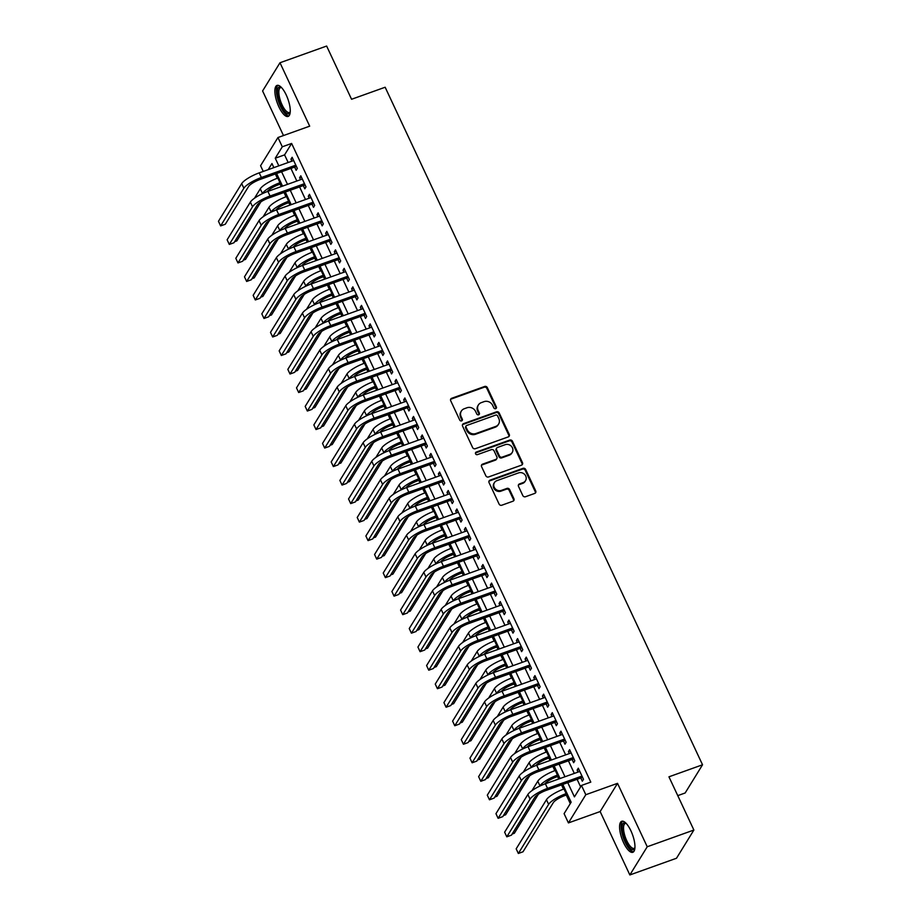 <?xml version="1.0" encoding="UTF-8"?>
<svg xmlns="http://www.w3.org/2000/svg" width="921" height="921" viewBox="0 0 921 921"><rect width="100%" height="100%" fill="white"/><g stroke="black" fill="none" stroke-linecap="round" stroke-linejoin="round"><path stroke-width="1.38" d="M495.694 408.671A1.451 1.312 31.7 0 0 496.373 406.944L487.336 387.637A2.072 1.877 31.7 0 0 484.653 386.475L451.681 398.286A2.072 1.877 31.7 0 0 450.703 400.762L459.74 420.068A1.451 1.312 31.7 0 0 462.261 420.367A1.451 1.312 31.7 0 0 462.307 419.147L461.133 416.649A6.631 5.998 31.7 0 1 461.352 411.065A6.631 5.998 31.7 0 1 464.276 408.74L467.028 407.75A6.631 5.998 31.7 0 1 475.604 411.468L476.779 413.966A1.451 1.312 31.7 0 0 479.3 414.266A1.451 1.312 31.7 0 0 479.346 413.045L478.172 410.547A6.631 5.998 31.7 0 1 478.39 404.964A6.631 5.998 31.7 0 1 481.315 402.638L484.055 401.648A6.631 5.998 31.7 0 1 492.643 405.367L493.817 407.865A1.451 1.312 31.7 0 0 495.694 408.671M496.016 408.498A1.451 1.312 31.7 0 0 495.901 407.704L486.864 388.397A2.072 1.877 31.7 0 0 484.181 387.234L451.209 399.046A2.072 1.877 31.7 0 0 450.588 399.426M461.951 420.701A1.451 1.312 31.7 0 0 461.835 419.907L460.673 417.409L461.133 416.649M478.989 414.6A1.451 1.312 31.7 0 0 478.874 413.805L477.7 411.307L478.172 410.547M630.931 830.846A16.463 5.653 -109.7 0 0 621.71 821.29A16.463 5.653 -109.7 0 0 623.598 842.727A16.463 5.653 -109.7 0 0 632.819 852.282A16.463 5.653 -109.7 0 0 630.931 830.846M286.235 94.978A16.463 5.653 -109.7 0 0 277.014 85.423A16.463 5.653 -109.7 0 0 278.902 106.871A16.463 5.653 -109.7 0 0 288.112 116.426A16.463 5.653 -109.7 0 0 286.235 94.978M522.806 495.567A2.072 1.877 31.7 0 0 525.488 496.73L534.744 493.414A2.072 1.877 31.7 0 0 535.723 490.939L525.684 469.503A2.072 1.877 31.7 0 0 523.001 468.34L490.03 480.152A2.072 1.877 31.7 0 0 489.051 482.616L499.09 504.063A2.072 1.877 31.7 0 0 501.772 505.226L512.951 501.22A2.072 1.877 31.7 0 0 513.93 498.745L509.624 489.569A2.072 1.877 31.7 0 0 506.941 488.406L501.404 490.398A5.538 5.019 31.7 0 1 494.416 482.627A5.538 5.019 31.7 0 1 496.856 480.67L518.558 472.899A5.538 5.019 31.7 0 1 525.546 480.67A5.538 5.019 31.7 0 1 523.105 482.616L519.49 483.916A2.072 1.877 31.7 0 0 518.511 486.392L522.806 495.567M693.881 830.04L676.498 858.245L629.849 874.95L647.233 846.756L693.881 830.04L668.945 776.817L702.539 764.787L385.151 87.242L351.569 99.272L326.633 46.05L279.984 62.755L309.686 126.165L277.958 137.528L282.298 146.784L291.623 143.446L590.798 782.113L581.473 785.452L585.814 794.708L568.43 822.913L564.089 813.657L571.135 802.226L562.8 784.427M647.233 846.756L617.531 783.345L585.814 794.708M508.265 436.899A2.072 1.877 31.7 0 0 509.255 434.424L499.205 412.988A2.072 1.877 31.7 0 0 496.523 411.825L463.551 423.637A2.072 1.877 31.7 0 0 462.572 426.112L472.623 447.548A2.072 1.877 31.7 0 0 475.305 448.711L508.265 436.899M512.444 441.24L522.483 462.687A2.072 1.877 31.7 0 1 521.505 465.151L488.533 476.963A2.072 1.877 31.7 0 1 485.851 475.8L481.556 466.625A2.072 1.877 31.7 0 1 482.535 464.161L495.912 459.372A2.072 1.877 31.7 0 0 496.891 456.897L494.036 450.806A2.072 1.877 31.7 0 0 491.354 449.644L477.435 454.629A1.451 1.312 31.7 0 1 475.604 452.602A1.451 1.312 31.7 0 1 476.238 452.084L509.762 440.077A2.072 1.877 31.7 0 1 512.444 441.24L511.972 441.999L522.011 463.447L522.483 462.687M279.984 62.755L262.6 90.96L283.484 135.548M294.639 167.069L296.148 170.304L297.333 168.405L292.13 157.295L290.955 159.206L291.876 161.175M303.308 185.582L304.828 188.828L306.002 186.917L300.799 175.807L299.624 177.718L300.545 179.687M311.977 204.094L313.497 207.34L314.671 205.429L309.468 194.319L308.293 196.231L309.214 198.199M320.646 222.606L322.166 225.852L323.34 223.941L318.136 212.832L316.962 214.743L317.883 216.711M329.327 241.118L330.835 244.364L332.009 242.453L326.817 231.344L325.643 233.255L326.564 235.223M337.995 259.63L339.515 262.876L340.689 260.965L335.486 249.856L334.311 251.767L335.232 253.736M346.664 278.142L348.184 281.389L349.358 279.477L344.155 268.368L342.98 270.279L343.901 272.248M355.333 296.654L356.853 299.901L358.027 297.99L352.824 286.88L351.649 288.791L352.57 290.76M364.014 315.166L365.522 318.413L366.696 316.502L361.504 305.392L360.33 307.303L361.251 309.272M372.683 333.678L374.202 336.925L375.377 335.014L370.173 323.904L368.999 325.815L369.92 327.784M381.352 352.19L382.871 355.437L384.045 353.526L378.842 342.416L377.668 344.327L378.589 346.296M390.02 370.703L391.54 373.949L392.714 372.038L387.511 360.928L386.336 362.839L387.257 364.808M398.701 389.215L400.209 392.461L401.383 390.55L396.191 379.44L395.005 381.352L395.938 383.32M407.37 407.727L408.889 410.973L410.064 409.062L404.86 397.953L403.686 399.864L404.607 401.832M416.039 426.239L417.558 429.485L418.733 427.574L413.529 416.465L412.355 418.376L413.276 420.344M424.708 444.751L426.227 447.997L427.402 446.086L422.198 434.977L421.024 436.888L421.945 438.857M433.388 463.263L434.896 466.51L436.07 464.598L430.878 453.489L429.693 455.4L430.625 457.369M442.057 481.775L443.577 485.022L444.751 483.111L439.547 472.001L438.373 473.912L439.294 475.881M450.726 500.287L452.246 503.534L453.42 501.623L448.216 490.513L447.042 492.424L447.963 494.393M459.395 518.799L460.914 522.046L462.089 520.135L456.885 509.025L455.711 510.936L456.632 512.905M468.075 537.311L469.583 540.558L470.758 538.647L465.554 527.537L464.38 529.448L465.312 531.417M476.744 555.824L478.264 559.07L479.438 557.159L474.234 546.049L473.06 547.96L473.981 549.929M485.413 574.336L486.933 577.582L488.107 575.671L482.903 564.561L481.729 566.473L482.65 568.441M494.082 592.848L495.602 596.094L496.776 594.183L491.572 583.074L490.398 584.985L491.319 586.953M502.762 611.36L504.271 614.606L505.445 612.695L500.241 601.586L499.067 603.497L499.999 605.465M511.431 629.872L512.951 633.118L514.125 631.207L508.922 620.098L507.747 622.009L508.668 623.978M520.1 648.384L521.62 651.631L522.794 649.719L517.59 638.61L516.416 640.521L517.337 642.49M528.769 666.896L530.289 670.143L531.463 668.232L526.259 657.122L525.085 659.033L526.006 661.002M537.45 685.408L538.958 688.655L540.132 686.744L534.928 675.634L533.754 677.545L534.687 679.514M546.118 703.92L547.638 707.167L548.812 705.256L543.609 694.146L542.434 696.057L543.355 698.026M554.787 722.432L556.307 725.679L557.481 723.768L552.278 712.658L551.103 714.569L552.024 716.538M563.456 740.945L564.976 744.191L566.15 742.28L560.947 731.17L559.772 733.081L560.693 735.05M572.137 759.457L573.645 762.703L574.819 760.792L569.615 749.682L568.441 751.594L569.362 753.562M291.623 143.446L284.577 154.878L288.158 162.499M290.921 168.405L296.827 181.011M299.59 186.917L305.496 199.523M308.259 205.429L314.165 218.035M316.939 223.941L322.845 236.547M325.608 242.453L331.514 255.059M334.277 260.965L340.183 273.572M342.946 279.477L348.852 292.084M351.615 297.99L357.532 310.596M360.295 316.502L366.201 329.108M368.964 335.014L374.87 347.62M377.633 353.526L383.539 366.132M386.302 372.038L392.219 384.644M394.982 390.55L400.888 403.156M403.651 409.062L409.557 421.668M412.32 427.574L418.226 440.18M420.989 446.086L426.907 458.693M429.67 464.598L435.575 477.205M438.338 483.111L444.244 495.717M447.007 501.623L452.913 514.229M455.676 520.135L461.594 532.741M464.357 538.647L470.263 551.265M473.026 557.159L478.932 569.777M481.695 575.671L487.6 588.289M490.363 594.183L496.281 606.801M499.044 612.695L504.95 625.313M507.713 631.207L513.619 643.825M516.382 649.719L522.288 662.337M525.051 668.232L530.968 680.849M533.731 686.744L539.637 699.361M542.4 705.256L548.306 717.873M551.069 723.768L556.975 736.386M559.738 742.28L565.655 754.898M568.418 760.792L574.324 773.41M577.087 779.304L580.621 786.845M580.806 777.969L582.325 781.215L583.5 779.304L578.296 768.195L577.122 770.106L578.043 772.074M275.344 173.977L277.348 178.26M280.111 184.154L281.25 186.595M284.013 192.489L286.017 196.772M288.78 202.666L289.919 205.107M292.682 211.001L294.685 215.284M297.448 221.178L298.588 223.619M301.351 229.513L303.354 233.796M306.117 239.69L307.269 242.131M310.032 248.025L312.035 252.308M314.798 258.202L315.938 260.643M318.701 266.537L320.704 270.82M323.467 276.714L324.606 279.155M327.369 285.05L329.373 289.332M332.136 295.227L333.275 297.667M336.038 303.562L338.042 307.844M340.805 313.739L341.956 316.179M344.719 322.085L346.722 326.356M349.473 332.251L350.625 334.691M353.388 340.597L355.391 344.868M358.154 350.763L359.294 353.204M362.057 359.109L364.06 363.381M366.823 369.275L367.963 371.716M370.726 377.622L372.729 381.893M375.492 387.787L376.643 390.228M379.406 396.134L381.409 400.405M384.161 406.299L385.312 408.74M388.075 414.646L390.078 418.917M392.841 424.811L393.981 427.252M396.744 433.158L398.747 437.429M401.51 443.323L402.65 445.764M405.413 451.67L407.416 455.941M410.179 461.835L411.33 464.276M414.093 470.182L416.096 474.453M418.848 480.348L419.999 482.788M422.762 488.694L424.765 492.965M427.528 498.86L428.668 501.3M431.431 507.206L433.434 511.477M436.197 517.372L437.337 519.812M440.1 525.718L442.103 529.989M444.866 535.884L446.017 538.325M448.78 544.23L450.772 548.502M453.535 554.396L454.686 556.837M457.449 562.743L459.452 567.014M462.215 572.908L463.355 575.349M466.118 581.255L468.121 585.526M470.884 591.42L472.024 593.861M474.787 599.767L476.79 604.038M479.553 609.932L480.704 612.373M483.467 618.279L485.459 622.55M488.222 628.444L489.373 630.885M492.136 636.791L494.14 641.062M496.903 646.956L498.042 649.397M500.805 655.303L502.808 659.574M505.571 665.469L506.711 667.909M509.474 673.815L511.477 678.086M514.24 683.981L515.392 686.421M518.155 692.327L520.146 696.598M522.909 702.493L524.061 704.933M526.824 710.839L528.827 715.11M531.59 721.005L532.729 723.446M535.492 729.351L537.496 733.623M540.259 739.517L541.398 741.958M544.161 747.864L546.165 752.135M548.928 758.029L550.079 760.47M552.842 766.376L554.833 770.647M557.596 776.541L558.748 778.982M561.511 784.888L563.514 789.159M566.277 795.053L570.283 803.607M677.764 795.629L685.155 792.981L702.539 764.787M617.531 783.345L600.147 811.551L629.849 874.95M600.147 811.551L568.43 822.913M263.245 171.421L260.574 165.722L277.958 137.528M567.75 782.643L574.428 796.884L581.473 785.452M282.298 146.784L275.252 158.216L278.821 165.849M281.584 171.743L287.502 184.361M290.265 190.256L296.171 202.873M298.934 208.768L304.839 221.385M307.602 227.28L313.508 239.897M316.271 245.792L322.189 258.41M324.952 264.304L330.858 276.922M333.621 282.816L339.527 295.434M342.29 301.328L348.196 313.946M350.959 319.84L356.876 332.458M359.639 338.352L365.545 350.97M368.308 356.864L374.214 369.482M376.977 375.377L382.883 387.994M385.646 393.889L391.563 406.506M394.326 412.401L400.232 425.018M402.995 430.913L408.901 443.531M411.664 449.425L417.57 462.043M420.333 467.937L426.25 480.555M429.013 486.449L434.919 499.067M437.682 504.961L443.588 517.579M446.351 523.473L452.257 536.091M455.02 541.985L460.926 554.603M463.7 560.498L469.606 573.115M472.369 579.01L478.275 591.627M481.038 597.522L486.944 610.139M489.707 616.034L495.613 628.652M498.388 634.546L504.294 647.164M507.057 653.058L512.962 665.676M515.725 671.57L521.631 684.188M524.394 690.082L530.3 702.7M533.063 708.594L538.981 721.212M541.744 727.106L547.65 739.724M550.413 745.619L556.319 758.236M559.082 764.131L564.987 776.748M273.871 167.622L271.96 163.547L268.207 169.648M560.037 778.521L554.131 765.915M551.368 760.009L545.451 747.403M542.688 741.497L536.782 728.891M534.019 722.985L528.113 710.379M525.35 704.473L519.444 691.855M516.681 685.961L510.764 673.343M508.001 667.449L502.095 654.831M499.332 648.937L493.426 636.319M490.663 630.425L484.757 617.807M481.994 611.912L476.088 599.295M473.313 593.4L467.408 580.783M464.645 574.888L458.739 562.27M455.976 556.376L450.07 543.758M447.307 537.864L441.401 525.246M438.626 519.352L432.72 506.734M429.957 500.84L424.051 488.222M421.288 482.328L415.383 469.71M412.62 463.816L406.714 451.198M403.951 445.304L398.033 432.686M395.27 426.791L389.364 414.174M386.601 408.279L380.695 395.662M377.932 389.767L372.026 377.15M369.263 371.255L363.346 358.637M360.583 352.743L354.677 340.125M351.914 334.231L346.008 321.613M343.245 315.719L337.339 303.101M334.576 297.207L328.659 284.589M325.896 278.695L319.99 266.077M317.227 260.183L311.321 247.565M308.558 241.67L302.652 229.053M299.889 223.158L293.972 210.541M291.209 204.646L285.303 192.029M282.54 186.134L276.634 173.516M284.577 154.878L275.252 158.216M290.955 159.206L292.717 158.573M299.624 177.718L301.397 177.085M308.293 196.231L310.066 195.597M316.962 214.743L318.735 214.109M325.643 233.255L327.404 232.622M334.311 251.767L336.084 251.134M342.98 270.279L344.753 269.646M351.649 288.791L353.422 288.158M360.33 307.303L362.091 306.67M368.999 325.815L370.772 325.182M377.668 344.327L379.44 343.694M386.336 362.839L388.109 362.206M395.005 381.352L396.778 380.718M403.686 399.864L405.447 399.23M412.355 418.376L414.128 417.743M421.024 436.888L422.797 436.255M429.693 455.4L431.465 454.767M438.373 473.912L440.134 473.279M447.042 492.424L448.815 491.791M455.711 510.936L457.484 510.303M464.38 529.448L466.153 528.815M473.06 547.96L474.822 547.327M481.729 566.473L483.502 565.839M490.398 584.985L492.171 584.351M499.067 603.497L500.84 602.864M507.747 622.009L509.509 621.376M516.416 640.521L518.189 639.888M525.085 659.033L526.858 658.4M533.754 677.545L535.527 676.912M542.434 696.057L544.196 695.424M551.103 714.569L552.876 713.936M559.772 733.081L561.545 732.448M568.441 751.594L570.214 750.96M577.122 770.106L578.883 769.472M478.39 404.964L477.918 405.735A6.631 5.998 31.7 0 0 477.7 411.307M461.352 411.065L460.891 411.837A6.631 5.998 31.7 0 0 460.673 417.409M508.899 436.519A2.072 1.877 31.7 0 0 508.783 435.184L498.733 413.748A2.072 1.877 31.7 0 0 496.051 412.585L463.09 424.397A2.072 1.877 31.7 0 0 462.457 424.777M497.582 415.901A1.451 1.312 31.7 0 0 495.705 415.095L466.763 425.456A1.451 1.312 31.7 0 0 466.072 427.183L467.315 429.819A6.631 5.998 31.7 0 0 475.892 433.538L495.671 426.458A6.631 5.998 31.7 0 0 498.595 424.12A6.631 5.998 31.7 0 0 498.814 418.537L497.582 415.901M466.118 425.963L465.658 426.734A1.451 1.312 31.7 0 0 465.6 427.954L466.072 427.183M498.595 424.12L498.123 424.88A6.631 5.998 31.7 0 1 495.21 427.217L475.42 434.298A6.631 5.998 31.7 0 1 466.843 430.591L465.6 427.954M522.138 464.771A2.072 1.877 31.7 0 0 522.011 463.447M496.822 458.635L496.35 459.395A2.072 1.877 31.7 0 1 495.44 460.132L482.063 464.921A2.072 1.877 31.7 0 0 481.441 465.301M511.972 441.999A2.072 1.877 31.7 0 0 509.29 440.848L475.777 452.844A1.451 1.312 31.7 0 0 475.443 453.028M509.785 454.398A5.538 5.019 31.7 0 0 511.466 446.363A5.538 5.019 31.7 0 0 505.226 444.67L497.582 447.41A2.072 1.877 31.7 0 0 496.603 449.885L499.447 455.976A2.072 1.877 31.7 0 0 502.129 457.138L509.785 454.398L509.313 455.158A5.538 5.019 31.7 0 0 511.754 453.201L512.226 452.441M496.672 448.147L496.2 448.907A2.072 1.877 31.7 0 0 496.131 450.645L496.603 449.885M509.313 455.158L501.669 457.898A2.072 1.877 31.7 0 1 498.986 456.735L496.131 450.645M525.546 480.67L525.085 481.43A5.538 5.019 31.7 0 1 522.644 483.387L519.018 484.676A2.072 1.877 31.7 0 0 518.396 485.056M494.416 482.627L493.944 483.387A5.538 5.019 31.7 0 0 500.932 491.158L501.404 490.398M513.573 500.84A2.072 1.877 31.7 0 0 513.458 499.504L509.163 490.329A2.072 1.877 31.7 0 0 506.481 489.166L500.932 491.158M535.366 493.034A2.072 1.877 31.7 0 0 535.251 491.699L525.212 470.263A2.072 1.877 31.7 0 0 522.529 469.1L489.558 480.912A2.072 1.877 31.7 0 0 488.936 481.292M281.4 183.693L278.798 184.614A10.557 2.625 154.9 0 0 267.217 191.626M262.278 193.721L262.462 193.445A15.83 3.937 -25.1 0 1 279.972 182.715L280.801 182.416M254.484 198.234L260.286 188.817A15.83 3.937 -25.1 0 1 277.808 178.087L278.637 177.788M260.931 201.814L236.835 240.888L234.625 241.682M241.693 183.601L243.869 188.229L220.626 225.91L218.461 221.282L241.693 183.601A15.83 3.937 -25.1 0 1 259.215 172.872L293.638 160.542M243.869 188.229A15.83 3.937 -25.1 0 1 261.38 177.5L295.814 165.17M296.401 166.436L260.206 179.399A10.557 2.625 154.9 0 0 248.532 186.56L225.3 224.24L220.626 225.91M290.184 112.339A14.241 4.893 70.3 0 1 280.882 105.535A14.241 4.893 70.3 0 1 277.405 91.57A14.241 4.893 70.3 0 1 281.204 87.265M281.515 87.587A13.193 4.536 -109.7 0 0 280.537 87.633A13.193 4.536 -109.7 0 0 282.056 104.821A13.193 4.536 -109.7 0 0 289.436 112.477A13.193 4.536 -109.7 0 0 290.219 111.89M277.958 85.319A16.359 5.618 -109.7 0 0 280.421 106.295A16.359 5.618 -109.7 0 0 288.906 115.908M634.891 848.195A14.241 4.893 70.3 0 1 627.523 844.96A14.241 4.893 70.3 0 1 622.101 828.002A14.241 4.893 70.3 0 1 625.912 823.132M626.222 823.455A13.193 4.536 -109.7 0 0 625.244 823.501A13.193 4.536 -109.7 0 0 623.529 828.278A13.193 4.536 -109.7 0 0 627.466 842.116A13.193 4.536 -109.7 0 0 634.143 848.333A13.193 4.536 -109.7 0 0 634.926 847.757M622.654 821.187A16.359 5.618 -109.7 0 0 621.122 826.782A16.359 5.618 -109.7 0 0 625.589 843.129A16.359 5.618 -109.7 0 0 633.613 851.764M290.069 202.206L287.467 203.127A10.557 2.625 154.9 0 0 275.886 210.138M270.958 212.233L271.131 211.957A15.83 3.937 -25.1 0 1 288.653 201.227L289.47 200.928M263.153 216.746L268.955 207.329A15.83 3.937 -25.1 0 1 286.477 196.599L287.306 196.3M269.6 220.326L245.516 259.4L243.294 260.194M298.738 220.718L296.148 221.639A10.557 2.625 154.9 0 0 284.554 228.65M279.627 230.745L279.8 230.469A15.83 3.937 -25.1 0 1 297.322 219.739L298.139 219.44M271.822 235.258L277.635 225.841A15.83 3.937 -25.1 0 1 295.146 215.111L295.975 214.812M278.28 238.838L254.184 277.912L251.974 278.706M307.407 239.23L304.816 240.151A10.557 2.625 154.9 0 0 293.235 247.162M288.296 249.257L288.469 248.981A15.83 3.937 -25.1 0 1 305.991 238.251L306.82 237.952M280.502 253.77L286.304 244.353A15.83 3.937 -25.1 0 1 303.826 233.623L304.644 233.324M286.949 257.35L262.853 296.424L260.643 297.218M316.087 257.742L313.485 258.663A10.557 2.625 154.9 0 0 301.904 265.674M296.965 267.769L297.149 267.493A15.83 3.937 -25.1 0 1 314.66 256.763L315.489 256.464M289.171 272.282L294.973 262.865A15.83 3.937 -25.1 0 1 312.495 252.135L313.324 251.836M295.618 275.863L271.522 314.936L269.312 315.73M250.362 202.113L252.538 206.741L229.306 244.422L227.13 239.794L250.362 202.113A15.83 3.937 -25.1 0 1 267.884 191.384L302.318 179.054M252.538 206.741A15.83 3.937 -25.1 0 1 270.06 196.012L304.483 183.682M305.081 184.948L268.874 197.911A10.557 2.625 154.9 0 0 257.201 205.072L233.969 242.753L229.306 244.422M259.043 220.626L261.207 225.254L237.975 262.934L235.811 258.306L259.043 220.626A15.83 3.937 -25.1 0 1 276.553 209.896L310.987 197.566M261.207 225.254A15.83 3.937 -25.1 0 1 278.729 214.524L313.152 202.194M313.75 203.46L277.555 216.423A10.557 2.625 154.9 0 0 265.87 223.584L242.637 261.265L237.975 262.934M267.712 239.138L269.876 243.766L246.644 281.446L244.479 276.818L267.712 239.138A15.83 3.937 -25.1 0 1 285.234 228.408L319.656 216.078M269.876 243.766A15.83 3.937 -25.1 0 1 287.398 233.036L321.82 220.706M322.419 221.973L286.224 234.936A10.557 2.625 154.9 0 0 274.55 242.096L251.306 279.777L246.644 281.446M276.381 257.65L278.556 262.278L255.313 299.958L253.148 295.33L276.381 257.65A15.83 3.937 -25.1 0 1 293.903 246.92L328.325 234.59M278.556 262.278A15.83 3.937 -25.1 0 1 296.067 251.548L330.501 239.218M331.088 240.485L294.893 253.448A10.557 2.625 154.9 0 0 283.219 260.608L259.987 298.289L255.313 299.958M324.756 276.254L322.154 277.175A10.557 2.625 154.9 0 0 310.573 284.186M305.645 286.281L305.818 286.005A15.83 3.937 -25.1 0 1 323.329 275.275L324.157 274.976M297.84 290.794L303.642 281.377A15.83 3.937 -25.1 0 1 321.164 270.647L321.993 270.348M304.287 294.375L280.203 333.448L277.981 334.242M285.05 276.162L287.225 280.79L263.993 318.47L261.817 313.842L285.05 276.162A15.83 3.937 -25.1 0 1 302.572 265.432L337.005 253.102M287.225 280.79A15.83 3.937 -25.1 0 1 304.747 270.06L339.17 257.73M339.768 258.997L303.562 271.96A10.557 2.625 154.9 0 0 291.888 279.121L268.656 316.801L263.993 318.47M333.425 294.766L330.835 295.687A10.557 2.625 154.9 0 0 319.242 302.698M314.314 304.793L314.487 304.517A15.83 3.937 -25.1 0 1 332.009 293.787L332.826 293.488M306.509 309.306L312.323 299.889A15.83 3.937 -25.1 0 1 329.833 289.159L330.662 288.86M312.967 312.887L288.872 351.96L286.661 352.755M293.73 294.674L295.894 299.302L272.662 336.982L270.498 332.354L293.73 294.674A15.83 3.937 -25.1 0 1 311.24 283.944L345.674 271.614M295.894 299.302A15.83 3.937 -25.1 0 1 313.416 288.572L347.839 276.242M348.437 277.509L312.242 290.472A10.557 2.625 154.9 0 0 300.557 297.633L277.325 335.313L272.662 336.982M342.094 313.278L339.504 314.199A10.557 2.625 154.9 0 0 327.922 321.21M322.983 323.317L323.156 323.029A15.83 3.937 -25.1 0 1 340.678 312.3L341.507 312M315.189 327.818L320.992 318.401A15.83 3.937 -25.1 0 1 338.514 307.672L339.331 307.372M321.636 331.399L297.541 370.472L295.33 371.267M302.399 313.186L304.563 317.814L281.331 355.494L279.167 350.866L302.399 313.186A15.83 3.937 -25.1 0 1 319.921 302.456L354.343 290.127M304.563 317.814A15.83 3.937 -25.1 0 1 322.085 307.084L356.508 294.755M357.106 296.021L320.911 308.984A10.557 2.625 154.9 0 0 309.226 316.145L285.994 353.825L281.331 355.494M350.774 331.79L348.173 332.711A10.557 2.625 154.9 0 0 336.591 339.722M331.652 341.829L331.836 341.541A15.83 3.937 -25.1 0 1 349.347 330.812L350.176 330.512M323.858 346.331L329.66 336.913A15.83 3.937 -25.1 0 1 347.182 326.184L348.011 325.884M330.305 349.911L306.209 388.984L303.999 389.779M311.068 331.698L313.244 336.326L290 374.007L287.836 369.379L311.068 331.698A15.83 3.937 -25.1 0 1 328.59 320.969L363.012 308.639M313.244 336.326A15.83 3.937 -25.1 0 1 330.754 325.597L365.188 313.267M365.775 314.533L329.58 327.496A10.557 2.625 154.9 0 0 317.906 334.657L294.674 372.337L290 374.007M359.443 350.302L356.841 351.223A10.557 2.625 154.9 0 0 345.26 358.234M340.333 360.341L340.505 360.053A15.83 3.937 -25.1 0 1 358.016 349.324L358.845 349.024M332.527 364.843L338.329 355.425A15.83 3.937 -25.1 0 1 355.851 344.696L356.68 344.396M338.974 368.423L314.89 407.496L312.668 408.291M319.737 350.21L321.913 354.838L298.68 392.519L296.504 387.891L319.737 350.21A15.83 3.937 -25.1 0 1 337.259 339.481L371.693 327.151M321.913 354.838A15.83 3.937 -25.1 0 1 339.423 344.109L373.857 331.779M374.456 333.045L338.249 346.008A10.557 2.625 154.9 0 0 326.575 353.169L303.343 390.849L298.68 392.519M368.112 368.814L365.522 369.735A10.557 2.625 154.9 0 0 353.929 376.747M349.001 378.853L349.174 378.566A15.83 3.937 -25.1 0 1 366.696 367.836L367.514 367.537M341.196 383.355L347.01 373.938A15.83 3.937 -25.1 0 1 364.52 363.208L365.349 362.909M347.654 386.935L323.559 426.009L321.348 426.803M328.417 368.722L330.581 373.35L307.349 411.031L305.185 406.403L328.417 368.722A15.83 3.937 -25.1 0 1 345.928 357.993L380.361 345.663M330.581 373.35A15.83 3.937 -25.1 0 1 348.103 362.621L382.526 350.291M383.124 351.557L346.929 364.52A10.557 2.625 154.9 0 0 335.244 371.681L312.012 409.361L307.349 411.031M376.781 387.327L374.191 388.248A10.557 2.625 154.9 0 0 362.609 395.259M357.67 397.365L357.843 397.078A15.83 3.937 -25.1 0 1 375.365 386.348L376.194 386.049M349.876 401.867L355.679 392.45A15.83 3.937 -25.1 0 1 373.201 381.72L374.018 381.421M356.323 405.447L332.228 444.521L330.017 445.315M337.086 387.234L339.25 391.862L316.018 429.543L313.854 424.915L337.086 387.234A15.83 3.937 -25.1 0 1 354.608 376.505L389.03 364.175M339.25 391.862A15.83 3.937 -25.1 0 1 356.772 381.133L391.195 368.803M391.793 370.069L355.598 383.032A10.557 2.625 154.9 0 0 343.913 390.193L320.681 427.874L316.018 429.543M385.462 405.839L382.86 406.76A10.557 2.625 154.9 0 0 371.278 413.771M366.339 415.878L366.523 415.59A15.83 3.937 -25.1 0 1 384.034 404.86L384.863 404.561M358.545 420.379L364.348 410.962A15.83 3.937 -25.1 0 1 381.87 400.232L382.699 399.933M364.992 423.959L340.897 463.033L338.686 463.827M345.755 405.747L347.931 410.375L324.687 448.055L322.523 443.427L345.755 405.747A15.83 3.937 -25.1 0 1 363.277 395.017L397.699 382.687M347.931 410.375A15.83 3.937 -25.1 0 1 365.441 399.645L399.875 387.315M400.462 388.581L364.267 401.544A10.557 2.625 154.9 0 0 352.593 408.705L329.361 446.386L324.687 448.055M354.424 424.259L356.6 428.887L333.367 466.567L331.192 461.939L354.424 424.259A15.83 3.937 -25.1 0 1 371.946 413.529L406.38 401.199M356.6 428.887A15.83 3.937 -25.1 0 1 374.11 418.157L408.544 405.827M409.143 407.094L372.936 420.057A10.557 2.625 154.9 0 0 361.262 427.217L338.03 464.898L333.367 466.567M363.104 442.771L365.269 447.399L342.036 485.079L339.872 480.451L363.104 442.771A15.83 3.937 -25.1 0 1 380.615 432.041L415.049 419.711M365.269 447.399A15.83 3.937 -25.1 0 1 382.791 436.669L417.213 424.339M417.812 425.606L381.616 438.569A10.557 2.625 154.9 0 0 369.931 445.729L346.699 483.41L342.036 485.079M394.13 424.351L391.529 425.272A10.557 2.625 154.9 0 0 379.947 432.283M375.02 434.39L375.192 434.102A15.83 3.937 -25.1 0 1 392.703 423.372L393.532 423.073M367.214 438.891L373.017 429.474A15.83 3.937 -25.1 0 1 390.539 418.744L391.367 418.445M373.661 442.471L349.577 481.545L347.355 482.339M402.799 442.863L400.209 443.784A10.557 2.625 154.9 0 0 388.616 450.795M383.689 452.902L383.861 452.614A15.83 3.937 -25.1 0 1 401.383 441.884L402.201 441.585M375.883 457.403L381.697 447.986A15.83 3.937 -25.1 0 1 399.207 437.256L400.036 436.957M382.342 460.984L358.246 500.057L356.036 500.851M411.468 461.375L408.878 462.307A10.557 2.625 154.9 0 0 397.296 469.307M392.358 471.414L392.53 471.126A15.83 3.937 -25.1 0 1 410.052 460.396L410.881 460.097M384.564 475.915L390.366 466.498A15.83 3.937 -25.1 0 1 407.888 455.768L408.705 455.469M391.011 479.496L366.915 518.569L364.704 519.363M371.773 461.283L373.938 465.911L350.705 503.591L348.541 498.963L371.773 461.283A15.83 3.937 -25.1 0 1 389.295 450.553L423.718 438.223M373.938 465.911A15.83 3.937 -25.1 0 1 391.46 455.181L425.882 442.851M426.481 444.118L390.285 457.081A10.557 2.625 154.9 0 0 378.6 464.242L355.368 501.922L350.705 503.591M420.149 479.887L417.547 480.82A10.557 2.625 154.9 0 0 405.965 487.819M401.026 489.926L401.199 489.638A15.83 3.937 -25.1 0 1 418.721 478.908L419.55 478.609M393.232 494.427L399.035 485.01A15.83 3.937 -25.1 0 1 416.557 474.28L417.386 473.981M399.679 498.008L375.584 537.081L373.373 537.876M380.442 479.795L382.606 484.423L359.374 522.103L357.21 517.475L380.442 479.795A15.83 3.937 -25.1 0 1 397.964 469.065L432.386 456.735M382.606 484.423A15.83 3.937 -25.1 0 1 400.128 473.693L434.562 461.363M435.149 462.63L398.954 475.593A10.557 2.625 154.9 0 0 387.281 482.754L364.048 520.434L359.374 522.103M428.818 498.399L426.216 499.332A10.557 2.625 154.9 0 0 414.634 506.331M409.707 508.438L409.88 508.15A15.83 3.937 -25.1 0 1 427.39 497.421L428.219 497.121M401.901 512.939L407.704 503.522A15.83 3.937 -25.1 0 1 425.226 492.793L426.055 492.493M408.348 516.52L384.264 555.593L382.042 556.388M389.111 498.307L391.287 502.935L368.055 540.615L365.879 535.987L389.111 498.307A15.83 3.937 -25.1 0 1 406.633 487.577L441.067 475.248M391.287 502.935A15.83 3.937 -25.1 0 1 408.797 492.205L443.231 479.876M443.83 481.142L407.623 494.105A10.557 2.625 154.9 0 0 395.949 501.266L372.717 538.946L368.055 540.615M437.487 516.911L434.896 517.844A10.557 2.625 154.9 0 0 423.303 524.843M418.376 526.95L418.548 526.662A15.83 3.937 -25.1 0 1 436.07 515.933L436.888 515.633M410.57 531.452L416.384 522.034A15.83 3.937 -25.1 0 1 433.895 511.305L434.724 511.005M417.029 535.032L392.933 574.105L390.723 574.9M397.791 516.819L399.956 521.447L376.724 559.128L374.559 554.5L397.791 516.819A15.83 3.937 -25.1 0 1 415.302 506.09L449.736 493.76M399.956 521.447A15.83 3.937 -25.1 0 1 417.478 510.718L451.9 498.388M452.499 499.654L416.304 512.617A10.557 2.625 154.9 0 0 404.618 519.778L381.386 557.458L376.724 559.128M446.155 535.423L443.565 536.356A10.557 2.625 154.9 0 0 431.984 543.355M427.045 545.462L427.217 545.174A15.83 3.937 -25.1 0 1 444.739 534.445L445.568 534.145M419.239 549.964L425.053 540.546A15.83 3.937 -25.1 0 1 442.575 529.817L443.392 529.517M425.698 553.544L401.602 592.617L399.392 593.412M406.46 535.331L408.625 539.959L385.392 577.64L383.228 573.012L406.46 535.331A15.83 3.937 -25.1 0 1 423.982 524.602L458.405 512.272M408.625 539.959A15.83 3.937 -25.1 0 1 426.147 529.23L460.569 516.9M461.168 518.166L424.972 531.129A10.557 2.625 154.9 0 0 413.287 538.29L390.055 575.97L385.392 577.64M454.836 553.935L452.234 554.868A10.557 2.625 154.9 0 0 440.652 561.868M435.714 563.974L435.886 563.687A15.83 3.937 -25.1 0 1 453.408 552.957L454.237 552.658M427.92 568.476L433.722 559.059A15.83 3.937 -25.1 0 1 451.244 548.329L452.073 548.03M434.367 572.056L410.271 611.13L408.061 611.924M415.129 553.843L417.294 558.471L394.061 596.152L391.897 591.524L415.129 553.843A15.83 3.937 -25.1 0 1 432.651 543.114L467.074 530.784M417.294 558.471A15.83 3.937 -25.1 0 1 434.816 547.742L469.25 535.412M469.837 536.678L433.641 549.641A10.557 2.625 154.9 0 0 421.968 556.802L398.735 594.482L394.061 596.152M463.505 572.448L460.903 573.38A10.557 2.625 154.9 0 0 449.321 580.38M444.394 582.486L444.567 582.199A15.83 3.937 -25.1 0 1 462.077 571.469L462.906 571.17M436.589 586.988L442.391 577.571A15.83 3.937 -25.1 0 1 459.913 566.841L460.742 566.542M443.036 590.568L418.951 629.642L416.729 630.436M423.798 572.355L425.974 576.983L402.742 614.664L400.566 610.036L423.798 572.355A15.83 3.937 -25.1 0 1 441.32 561.626L475.754 549.296M425.974 576.983A15.83 3.937 -25.1 0 1 443.485 566.254L477.918 553.924M478.517 555.19L442.31 568.153A10.557 2.625 154.9 0 0 430.637 575.314L407.404 612.995L402.742 614.664M472.174 590.96L469.583 591.892A10.557 2.625 154.9 0 0 457.99 598.892M453.063 600.999L453.236 600.711A15.83 3.937 -25.1 0 1 470.758 589.981L471.575 589.682M445.257 605.5L451.071 596.083A15.83 3.937 -25.1 0 1 468.582 585.353L469.411 585.054M451.716 609.08L427.62 648.154L425.41 648.948M432.479 590.868L434.643 595.496L411.411 633.176L409.235 628.548L432.479 590.868A15.83 3.937 -25.1 0 1 449.989 580.138L484.423 567.808M434.643 595.496A15.83 3.937 -25.1 0 1 452.165 584.766L486.587 572.436M487.186 573.702L450.991 586.665A10.557 2.625 154.9 0 0 439.305 593.826L416.073 631.507L411.411 633.176M480.843 609.472L478.252 610.404A10.557 2.625 154.9 0 0 466.671 617.404M461.732 619.511L461.905 619.223A15.83 3.937 -25.1 0 1 479.427 608.493L480.255 608.194M453.926 624.012L459.74 614.595A15.83 3.937 -25.1 0 1 477.262 603.865L478.08 603.566M460.385 627.592L436.289 666.666L434.079 667.46M489.523 627.984L486.921 628.916A10.557 2.625 154.9 0 0 475.34 635.916M470.401 638.023L470.573 637.735A15.83 3.937 -25.1 0 1 488.095 627.005L488.924 626.706M462.607 642.524L468.409 633.107A15.83 3.937 -25.1 0 1 485.931 622.377L486.76 622.078M469.054 646.105L444.958 685.178L442.748 685.972M498.192 646.496L495.59 647.428A10.557 2.625 154.9 0 0 484.009 654.428M479.081 656.535L479.254 656.247A15.83 3.937 -25.1 0 1 496.764 645.517L497.593 645.218M471.276 661.036L477.078 651.619A15.83 3.937 -25.1 0 1 494.6 640.889L495.429 640.59M477.723 664.617L453.639 703.69L451.417 704.484M441.147 609.38L443.312 614.008L420.08 651.688L417.915 647.06L441.147 609.38A15.83 3.937 -25.1 0 1 458.67 598.65L493.092 586.32M443.312 614.008A15.83 3.937 -25.1 0 1 460.834 603.278L495.256 590.948M495.855 592.215L459.66 605.178A10.557 2.625 154.9 0 0 447.974 612.338L424.742 650.019L420.08 651.688M449.816 627.892L451.981 632.52L428.749 670.2L426.584 665.572L449.816 627.892A15.83 3.937 -25.1 0 1 467.338 617.162L501.761 604.832M451.981 632.52A15.83 3.937 -25.1 0 1 469.503 621.79L503.937 609.46M504.524 610.727L468.329 623.69A10.557 2.625 154.9 0 0 456.655 630.85L433.411 668.531L428.749 670.2M458.485 646.404L460.661 651.032L437.429 688.712L435.253 684.084L458.485 646.404A15.83 3.937 -25.1 0 1 476.007 635.674L510.441 623.344M460.661 651.032A15.83 3.937 -25.1 0 1 478.172 640.302L512.606 627.972M513.204 629.239L476.997 642.202A10.557 2.625 154.9 0 0 465.324 649.363L442.092 687.043L437.429 688.712M506.861 665.008L504.271 665.941A10.557 2.625 154.9 0 0 492.677 672.94M487.75 675.047L487.923 674.759A15.83 3.937 -25.1 0 1 505.445 664.029L506.262 663.73M479.945 679.548L485.758 670.131A15.83 3.937 -25.1 0 1 503.269 659.401L504.098 659.102M486.392 683.129L462.307 722.202L460.097 722.997M467.166 664.916L469.33 669.544L446.098 707.236L443.922 702.608L467.166 664.916A15.83 3.937 -25.1 0 1 484.676 654.186L519.11 641.856M469.33 669.544A15.83 3.937 -25.1 0 1 486.852 658.814L521.274 646.484M521.873 647.751L485.678 660.725A10.557 2.625 154.9 0 0 473.993 667.875L450.76 705.555L446.098 707.236M515.53 683.52L512.939 684.453A10.557 2.625 154.9 0 0 501.358 691.452M496.419 693.559L496.592 693.271A15.83 3.937 -25.1 0 1 514.114 682.542L514.943 682.242M488.614 698.06L494.427 688.643A15.83 3.937 -25.1 0 1 511.949 677.914L512.767 677.614M495.072 701.641L470.976 740.714L468.766 741.509M475.835 683.428L477.999 688.056L454.767 725.748L452.602 721.12L475.835 683.428A15.83 3.937 -25.1 0 1 493.357 672.698L527.779 660.369M477.999 688.056A15.83 3.937 -25.1 0 1 495.521 677.326L529.943 664.997M530.542 666.263L494.347 679.238A10.557 2.625 154.9 0 0 482.662 686.387L459.429 724.067L454.767 725.748M524.21 702.032L521.608 702.965A10.557 2.625 154.9 0 0 510.027 709.964M505.088 712.071L505.261 711.783A15.83 3.937 -25.1 0 1 522.783 701.054L523.612 700.754M497.294 716.573L503.096 707.155A15.83 3.937 -25.1 0 1 520.618 696.426L521.436 696.126M503.741 720.153L479.645 759.226L477.435 760.021M484.504 701.94L486.668 706.568L463.436 744.26L461.271 739.632L484.504 701.94A15.83 3.937 -25.1 0 1 502.026 691.211L536.448 678.881M486.668 706.568A15.83 3.937 -25.1 0 1 504.19 695.839L538.624 683.509M539.211 684.775L503.016 697.75A10.557 2.625 154.9 0 0 491.342 704.899L468.098 742.579L463.436 744.26M532.879 720.544L530.277 721.477A10.557 2.625 154.9 0 0 518.696 728.476M513.768 730.583L513.941 730.295A15.83 3.937 -25.1 0 1 531.452 719.566L532.28 719.266M505.963 735.085L511.765 725.667A15.83 3.937 -25.1 0 1 529.287 714.938L530.116 714.638M512.41 738.665L488.326 777.738L486.104 778.533M493.172 720.452L495.348 725.08L472.116 762.772L469.94 758.144L493.172 720.452A15.83 3.937 -25.1 0 1 510.695 709.723L545.128 697.393M495.348 725.08A15.83 3.937 -25.1 0 1 512.859 714.351L547.293 702.021M547.891 703.287L511.685 716.262A10.557 2.625 154.9 0 0 500.011 723.411L476.779 761.091L472.116 762.772M541.548 739.056L538.958 739.989A10.557 2.625 154.9 0 0 527.365 746.989M522.437 749.095L522.61 748.808A15.83 3.937 -25.1 0 1 540.132 738.078L540.949 737.779M514.632 753.597L520.446 744.18A15.83 3.937 -25.1 0 1 537.956 733.45L538.785 733.151M521.079 757.177L496.995 796.251L494.784 797.045M550.217 757.569L547.627 758.501A10.557 2.625 154.9 0 0 536.045 765.501M531.106 767.607L531.279 767.32A15.83 3.937 -25.1 0 1 548.801 756.59L549.63 756.291M523.301 772.109L529.115 762.692A15.83 3.937 -25.1 0 1 546.637 751.962L547.454 751.663M529.759 775.689L505.664 814.763L503.453 815.557M558.897 776.081L556.296 777.013A10.557 2.625 154.9 0 0 544.714 784.013M539.775 786.12L539.948 785.832A15.83 3.937 -25.1 0 1 557.47 775.102L558.299 774.803M531.981 790.621L537.783 781.204A15.83 3.937 -25.1 0 1 555.305 770.474L556.123 770.175M538.428 794.201L514.332 833.275L512.122 834.069M501.853 738.964L504.017 743.592L480.785 781.284L478.609 776.656L501.853 738.964A15.83 3.937 -25.1 0 1 519.363 728.235L553.797 715.905M504.017 743.592A15.83 3.937 -25.1 0 1 521.539 732.863L555.962 720.533M556.56 721.799L520.365 734.774A10.557 2.625 154.9 0 0 508.68 741.923L485.448 779.603L480.785 781.284M510.522 757.476L512.686 762.104L489.454 799.796L487.29 795.168L510.522 757.476A15.83 3.937 -25.1 0 1 528.044 746.747L562.466 734.417M512.686 762.104A15.83 3.937 -25.1 0 1 530.208 751.375L564.631 739.045M565.229 740.311L529.034 753.286A10.557 2.625 154.9 0 0 517.349 760.435L494.117 798.116L489.454 799.796M519.191 775.989L521.355 780.617L498.123 818.308L495.959 813.68L519.191 775.989A15.83 3.937 -25.1 0 1 536.713 765.259L571.135 752.929M521.355 780.617A15.83 3.937 -25.1 0 1 538.877 769.887L573.311 757.557M573.898 758.823L537.703 771.798A10.557 2.625 154.9 0 0 526.029 778.947L502.785 816.628L498.123 818.308M567.566 794.593L564.964 795.525A10.557 2.625 154.9 0 0 553.291 802.675L523.013 851.787L518.339 853.468L548.628 804.344A15.83 3.937 -25.1 0 1 566.139 793.614L566.968 793.315M518.339 853.468L516.174 848.84L546.452 799.716A15.83 3.937 -25.1 0 1 563.974 788.986L564.803 788.687M527.86 794.501L530.036 799.129L506.803 836.821L504.627 832.193L527.86 794.501A15.83 3.937 -25.1 0 1 545.382 783.771L579.816 771.441M530.036 799.129A15.83 3.937 -25.1 0 1 547.546 788.399L581.98 776.069M582.579 777.336L546.372 790.31A10.557 2.625 154.9 0 0 534.698 797.459L511.466 835.14L506.803 836.821M495.901 407.704L496.373 406.944M461.835 419.907L462.307 419.147M478.874 413.805L479.346 413.045M451.209 399.046L451.681 398.286M484.181 387.234L484.653 386.475M486.864 388.397L487.336 387.637M463.09 424.397L463.551 423.637M496.051 412.585L496.523 411.825M498.733 413.748L499.205 412.988M508.783 435.184L509.255 434.424M466.843 430.591L467.315 429.819M475.42 434.298L475.892 433.538M495.21 427.217L495.671 426.458M482.063 464.921L482.535 464.161M495.44 460.132L495.912 459.372M475.777 452.844L476.238 452.084M509.29 440.848L509.762 440.077M498.986 456.735L499.447 455.976M501.669 457.898L502.129 457.138M519.018 484.676L519.49 483.916M522.644 483.387L523.105 482.616M506.481 489.166L506.941 488.406M509.163 490.329L509.624 489.569M513.458 499.504L513.93 498.745M489.558 480.912L490.03 480.152M522.529 469.1L523.001 468.34M525.212 470.263L525.684 469.503M535.251 491.699L535.723 490.939M277.808 178.087L279.972 182.715M260.286 188.817L262.462 193.445M259.215 172.872L261.38 177.5M286.477 196.599L288.653 201.227M268.955 207.329L271.131 211.957M295.146 215.111L297.322 219.739M277.635 225.841L279.8 230.469M303.826 233.623L305.991 238.251M286.304 244.353L288.469 248.981M312.495 252.135L314.66 256.763M294.973 262.865L297.149 267.493M267.884 191.384L270.06 196.012M276.553 209.896L278.729 214.524M285.234 228.408L287.398 233.036M293.903 246.92L296.067 251.548M321.164 270.647L323.329 275.275M303.642 281.377L305.818 286.005M302.572 265.432L304.747 270.06M329.833 289.159L332.009 293.787M312.323 299.889L314.487 304.517M311.24 283.944L313.416 288.572M338.514 307.672L340.678 312.3M320.992 318.401L323.156 323.029M319.921 302.456L322.085 307.084M347.182 326.184L349.347 330.812M329.66 336.913L331.836 341.541M328.59 320.969L330.754 325.597M355.851 344.696L358.016 349.324M338.329 355.425L340.505 360.053M337.259 339.481L339.423 344.109M364.52 363.208L366.696 367.836M347.01 373.938L349.174 378.566M345.928 357.993L348.103 362.621M373.201 381.72L375.365 386.348M355.679 392.45L357.843 397.078M354.608 376.505L356.772 381.133M381.87 400.232L384.034 404.86M364.348 410.962L366.523 415.59M363.277 395.017L365.441 399.645M371.946 413.529L374.11 418.157M380.615 432.041L382.791 436.669M390.539 418.744L392.703 423.372M373.017 429.474L375.192 434.102M399.207 437.256L401.383 441.884M381.697 447.986L383.861 452.614M407.888 455.768L410.052 460.396M390.366 466.498L392.53 471.126M389.295 450.553L391.46 455.181M416.557 474.28L418.721 478.908M399.035 485.01L401.199 489.638M397.964 469.065L400.128 473.693M425.226 492.793L427.39 497.421M407.704 503.522L409.88 508.15M406.633 487.577L408.797 492.205M433.895 511.305L436.07 515.933M416.384 522.034L418.548 526.662M415.302 506.09L417.478 510.718M442.575 529.817L444.739 534.445M425.053 540.546L427.217 545.174M423.982 524.602L426.147 529.23M451.244 548.329L453.408 552.957M433.722 559.059L435.886 563.687M432.651 543.114L434.816 547.742M459.913 566.841L462.077 571.469M442.391 577.571L444.567 582.199M441.32 561.626L443.485 566.254M468.582 585.353L470.758 589.981M451.071 596.083L453.236 600.711M449.989 580.138L452.165 584.766M477.262 603.865L479.427 608.493M459.74 614.595L461.905 619.223M485.931 622.377L488.095 627.005M468.409 633.107L470.573 637.735M494.6 640.889L496.764 645.517M477.078 651.619L479.254 656.247M458.67 598.65L460.834 603.278M467.338 617.162L469.503 621.79M476.007 635.674L478.172 640.302M503.269 659.401L505.445 664.029M485.758 670.131L487.923 674.759M484.676 654.186L486.852 658.814M511.949 677.914L514.114 682.542M494.427 688.643L496.592 693.271M493.357 672.698L495.521 677.326M520.618 696.426L522.783 701.054M503.096 707.155L505.261 711.783M502.026 691.211L504.19 695.839M529.287 714.938L531.452 719.566M511.765 725.667L513.941 730.295M510.695 709.723L512.859 714.351M537.956 733.45L540.132 738.078M520.446 744.18L522.61 748.808M546.637 751.962L548.801 756.59M529.115 762.692L531.279 767.32M555.305 770.474L557.47 775.102M537.783 781.204L539.948 785.832M519.363 728.235L521.539 732.863M528.044 746.747L530.208 751.375M536.713 765.259L538.877 769.887M563.974 788.986L566.139 793.614M546.452 799.716L548.628 804.344M545.382 783.771L547.546 788.399"/></g></svg>
